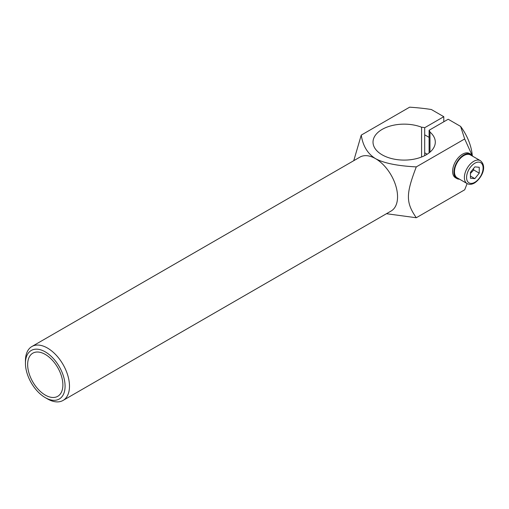 <?xml version="1.0" encoding="UTF-8"?>
<svg xmlns="http://www.w3.org/2000/svg" width="509" height="509" viewBox="0 0 509 509"><rect width="100%" height="100%" fill="white"/><g stroke="black" fill="none" stroke-linecap="round" stroke-linejoin="round"><path stroke-width="0.76" d="M47.471 398.903L45.269 397.631L47.471 398.903A31.138 17.98 -120 0 0 63.04 400.443A31.138 17.98 -120 0 0 67.812 375.489A31.138 17.98 -120 0 0 47.471 348.054A31.138 17.98 -120 0 0 31.902 346.508A31.138 17.98 -120 0 0 25.45 360.766L25.45 363.305A28.027 16.18 60 0 1 45.269 351.865A28.027 16.18 60 0 1 65.082 386.191A28.027 16.18 60 0 1 45.269 397.631A28.027 16.18 60 0 1 45.263 397.631A28.027 16.18 60 0 1 25.45 363.305M429.1 152.878L429.1 130.259L448.194 119.24L460.6 126.397L464.692 138.951L416.286 166.895C397.44 165.915 383.856 163.166 375.534 158.643A31.138 17.98 60 0 1 395.881 186.084A31.138 17.98 60 0 1 391.103 211.031L63.04 400.443M45.269 354.41A24.909 14.379 60 0 1 61.538 376.361A24.909 14.379 60 0 1 57.721 396.32A24.909 14.379 60 0 1 45.269 395.086A24.909 14.379 60 0 1 28.994 373.135A24.909 14.379 60 0 1 32.811 353.176A24.909 14.379 60 0 1 45.269 354.41M421.579 157.02L421.579 127.218A9.34 5.395 180 0 1 424.697 127.714L424.697 155.627M429.1 130.259A9.34 5.395 180 0 1 429.971 132.06L429.971 152.172M421.579 127.218A31.138 17.98 0 0 0 389.544 126.245A31.138 17.98 0 0 0 373.021 142.119A31.138 17.98 0 0 0 404.159 160.093A31.138 17.98 0 0 0 435.297 142.119A31.138 17.98 0 0 0 429.971 132.06M31.902 346.508L359.965 157.103A31.138 17.98 60 0 1 375.534 158.643C367.702 153.839 362.936 146 361.244 135.114L409.65 107.17C418.016 107.743 425.263 108.532 431.39 109.53L443.791 116.695L424.697 127.714M443.791 121.778L443.791 116.695M472.288 155.557A37.367 21.575 -120 0 0 460.6 126.397M464.692 138.951L472.11 155.334M480.356 160.659C487.781 166.755 481.209 178.704 474.515 182.998C471.805 184.551 469.336 184.742 467.122 183.577L457.209 177.857A13.234 7.641 120 0 1 454.473 171.8A13.234 7.641 120 0 1 460.244 158.484A13.234 7.641 120 0 1 470.443 154.94L480.356 160.659A13.234 7.641 120 0 0 473.739 161.315A13.234 7.641 120 0 0 464.38 177.52A13.234 7.641 120 0 0 467.122 183.577L464.692 189.8L416.286 217.744C405.8 202.499 405.8 194.253 416.286 166.895M361.244 135.114L353.755 160.691M386.471 213.71L416.286 217.744M472.746 156.269A14.01 8.093 120 0 0 470.831 154.265L469.514 153.502A14.01 8.093 120 0 0 462.509 154.195A14.01 8.093 120 0 0 453.354 166.545A14.01 8.093 120 0 0 455.504 177.768L456.821 178.532A14.01 8.093 120 0 0 459.512 179.187M470.831 154.265A14.01 8.093 120 0 0 463.826 154.959A14.01 8.093 120 0 0 454.677 167.302A14.01 8.093 120 0 0 456.821 178.532M470.437 173.454L473.739 169.974L473.478 168.568M470.437 172.36L474.84 166.882L479.243 167.27L479.243 173.149L474.84 178.627L470.437 178.233L470.437 172.36M473.739 169.974L479.243 173.149M470.437 176.082L474.84 178.627M466.581 177.52A11.675 6.744 120 0 0 474.84 182.286A11.675 6.744 120 0 0 483.092 167.989A11.675 6.744 120 0 0 474.84 163.217A11.675 6.744 120 0 0 466.581 177.52M424.697 134.821L429.1 137.36M424.697 152.795L427.178 154.227"/></g></svg>
